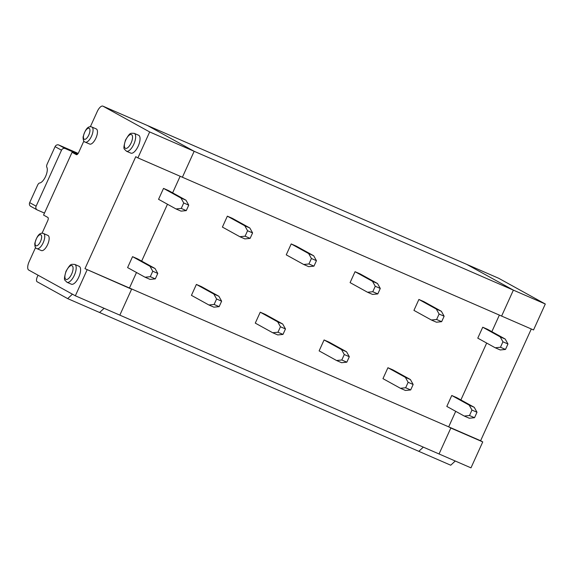 <?xml version="1.0" encoding="UTF-8"?>
<svg xmlns="http://www.w3.org/2000/svg" width="574" height="574" viewBox="0 0 574 574"><rect width="100%" height="100%" fill="white"/><g stroke="black" fill="none" stroke-linecap="round" stroke-linejoin="round"><path stroke-width="0.86" d="M531.294 328.981L480.603 440.732L482.748 441.915L470.981 467.853L439.053 453.969L450.827 428.032L482.748 441.915M455.254 461.015L450.726 465.213L418.805 451.329L423.332 447.132L418.805 451.329L99.582 312.493L104.116 308.303L99.582 312.493L67.66 298.609L72.439 294.189M498.44 278.168A7.498 3.049 113.5 0 1 498.548 278.211A7.498 3.049 113.5 0 1 498.655 278.261L545.3 304.012L533.533 329.957L501.611 316.073L513.378 290.128L545.3 304.012M480.603 440.732L84.966 268.661L131.604 289.196L119.837 315.14L75.345 295.789L87.112 269.852M448.681 426.848L455.713 411.336L448.681 426.848L450.827 428.032L439.053 453.969L119.837 315.14L131.604 289.196L129.459 288.012L136.497 272.499L129.459 288.012L448.681 426.848M460.886 399.942L486.68 343.065L460.886 399.942M491.853 331.672L499.373 315.097L491.853 331.672M466.519 264.284A7.498 3.049 113.5 0 1 466.626 264.327A7.498 3.049 113.5 0 1 466.734 264.377L513.378 290.128L466.734 264.377L498.655 278.261M180.15 176.261L172.631 192.842L180.15 176.261M167.465 204.236L141.663 261.105L167.465 204.236M90.348 126.754L97.243 111.543A7.498 3.049 113.5 0 1 102.918 106.147A7.498 3.049 113.5 0 1 103.019 106.197L149.671 131.948L137.904 157.893L135.758 156.702L84.966 268.661M168.541 190.582L163.511 188.394L158.56 199.314L176.003 208.95L181.032 211.132L186.27 210.615L188.746 205.148L185.983 200.211L168.541 190.582M132.544 256.664L127.593 267.584L145.035 277.213L150.065 279.402L155.303 278.878L157.778 273.418L155.016 268.481L137.573 258.845L132.544 256.664L149.993 266.293L155.016 268.481M147.296 125.455A7.498 3.049 113.5 0 1 147.403 125.498A7.498 3.049 113.5 0 1 147.511 125.548L466.734 264.377A7.498 3.049 113.5 0 0 466.626 264.327L147.403 125.498A7.498 3.049 113.5 0 1 147.511 125.548L194.156 151.299L182.388 177.237L501.611 316.073L513.378 290.128L194.156 151.299L147.511 125.548L103.019 106.197M35.566 247.502L29.116 261.73A7.498 3.049 113.5 0 0 28.7 270.038L75.345 295.789M176.003 208.95L181.248 208.427L183.723 202.966L180.961 198.023L185.983 200.211M183.723 202.966L188.746 205.148M38.056 275.204L37.346 276.754A4.499 1.83 113.5 0 0 37.102 281.741L67.66 298.609M85.275 142.151L89.673 144.067A8.251 3.358 -66.5 0 0 95.98 137.982A8.251 3.358 -66.5 0 0 96.375 128.985A8.251 3.358 -66.5 0 0 96.253 128.928L91.854 127.019C88.231 125.649 85.304 128.985 83.087 137.021C83.108 140.243 83.833 141.95 85.275 142.151A8.251 3.358 -66.5 0 0 91.582 136.067A8.251 3.358 -66.5 0 0 91.969 127.076A8.251 3.358 -66.5 0 0 91.854 127.019M36.966 248.65L41.364 250.558A8.251 3.358 -66.5 0 0 47.671 244.481A8.251 3.358 -66.5 0 0 48.058 235.483A8.251 3.358 -66.5 0 0 47.943 235.426L43.545 233.518C39.922 232.147 36.994 235.483 34.777 243.519C34.799 246.741 35.523 248.449 36.966 248.65A8.251 3.358 -66.5 0 0 43.272 242.565A8.251 3.358 -66.5 0 0 43.66 233.575A8.251 3.358 -66.5 0 0 43.545 233.518M149.671 131.948L194.156 151.299L182.388 177.237L137.904 157.893M44.478 213.09L37.389 210.005A2.999 2.741 -61.1 0 1 36.119 206.181L61.511 150.201A2.999 2.741 118.9 0 1 65.264 148.566L77.734 153.99M30.96 206.453A2.999 2.741 -61.1 0 1 29.683 202.629L37.583 185.215A2.999 1.22 -66.5 0 1 39.584 183.013A9.005 3.659 -66.5 0 0 45.597 176.419A9.005 3.659 -66.5 0 0 46.781 167.149A2.999 1.22 -66.5 0 1 47.176 164.064L55.075 146.65A2.999 2.741 118.9 0 1 58.828 145.014L78.164 153.423M126.445 151.22L130.843 153.129A9.751 3.968 -66.5 0 0 138.291 145.94A9.751 3.968 -66.5 0 0 138.757 135.313A9.751 3.968 -66.5 0 0 138.621 135.249L134.223 133.333C130.183 133.333 130.327 132.056 125.455 140.192C122.743 150.23 123.948 148.286 126.445 151.22A9.751 3.968 -66.5 0 0 133.893 144.031A9.751 3.968 -66.5 0 0 134.359 133.398A9.751 3.968 -66.5 0 0 134.223 133.333M157.778 273.418L152.756 271.229L150.28 276.697L155.303 278.878M83.876 141.01L78.667 152.505A2.999 1.22 113.5 0 1 76.392 154.664A2.999 1.22 113.5 0 1 76.356 154.643L72.066 152.275L43.574 215.078L47.864 217.453A2.999 1.22 -66.5 0 1 47.699 220.775L42.038 233.245M66.986 282.293L71.384 284.202A9.751 3.968 -66.5 0 0 78.832 277.012A9.751 3.968 -66.5 0 0 79.298 266.386A9.751 3.968 -66.5 0 0 79.162 266.322L74.764 264.406C70.724 264.406 70.867 263.129 66.003 271.265C63.284 281.303 64.489 279.359 66.986 282.293A9.751 3.968 -66.5 0 0 74.433 275.104A9.751 3.968 -66.5 0 0 74.9 264.471A9.751 3.968 -66.5 0 0 74.764 264.406M180.961 198.023L163.511 188.394M72.066 152.275L77.174 154.499M152.756 271.229L149.993 266.293M150.28 276.697L145.035 277.213M181.248 208.427L186.27 210.615M495.226 347.779L500.248 349.968L505.493 349.444L507.968 343.984L505.206 339.04L487.764 329.411L482.734 327.223L477.776 338.151L495.226 347.779L500.463 347.256L505.493 349.444M474.239 407.31L456.796 397.682L451.767 395.493L446.809 406.414L464.258 416.05L469.281 418.231L474.526 417.714L477.001 412.254L474.239 407.31L469.209 405.122L451.767 395.493M477.001 412.254L471.971 410.066L469.209 405.122M471.971 410.066L469.496 415.526L474.526 417.714M500.463 347.256L502.939 341.795L507.968 343.984M436.62 319.488L439.096 314.028L444.125 316.217L441.363 311.28L423.913 301.644L418.891 299.463L413.933 310.383L431.383 320.012L436.405 322.201L441.65 321.677L436.62 319.488L431.383 320.012M387.924 367.726L382.966 378.653L400.415 388.282L405.438 390.464L410.683 389.947L413.158 384.487L410.396 379.543L392.946 369.914L387.924 367.726L405.366 377.355L410.396 379.543M372.777 291.728L375.252 286.261L380.282 288.449L377.52 283.513L360.07 273.877L355.048 271.696L350.09 282.616L367.532 292.245L372.562 294.433L377.807 293.91L372.777 291.728L367.532 292.245M324.08 339.959L319.122 350.886L336.565 360.515L341.595 362.703L346.832 362.18L349.315 356.719L346.553 351.776L329.103 342.147L324.08 339.959L341.523 349.595L346.553 351.776M308.934 263.961L311.409 258.494L316.439 260.682L313.677 255.746L296.227 246.117L291.205 243.928L286.247 254.849L303.689 264.478L308.719 266.666L313.956 266.142L308.934 263.961L303.689 264.478M260.237 312.191L255.279 323.119L272.722 332.748L277.751 334.936L282.989 334.412L285.472 328.952L282.709 324.009L265.26 314.38L260.237 312.191L277.68 321.827L282.709 324.009M232.384 218.35L227.354 216.161L222.403 227.082L239.846 236.71L244.876 238.899L250.113 238.375L252.596 232.915L249.826 227.978L232.384 218.35M196.387 284.431L191.436 295.352L208.879 304.981L213.908 307.169L219.146 306.645L221.629 301.185L218.859 296.241L201.417 286.613L196.387 284.431L213.837 294.06L218.859 296.241M311.409 258.494L308.647 253.557L313.677 255.746M308.647 253.557L291.205 243.928M285.472 328.952L280.442 326.764L277.967 332.224L272.722 332.748M277.967 332.224L282.989 334.412M316.439 260.682L313.956 266.142M280.442 326.764L277.68 321.827M375.252 286.261L372.49 281.325L377.52 283.513M372.49 281.325L355.048 271.696M349.315 356.719L344.285 354.531L341.81 359.991L336.565 360.515M341.81 359.991L346.832 362.18M380.282 288.449L377.807 293.91M344.285 354.531L341.523 349.595M439.096 314.028L436.333 309.092L441.363 311.28M436.333 309.092L418.891 299.463M413.158 384.487L408.128 382.298L405.653 387.759L400.415 388.282M405.653 387.759L410.683 389.947M444.125 316.217L441.65 321.677M408.128 382.298L405.366 377.355M502.939 341.795L500.176 336.859L505.206 339.04M500.176 336.859L482.734 327.223M469.496 415.526L464.258 416.05M227.354 216.161L244.804 225.79L247.566 230.734L245.091 236.194L239.846 236.71M221.629 301.185L216.599 298.997L213.837 294.06M216.599 298.997L214.124 304.457L208.879 304.981M214.124 304.457L219.146 306.645M247.566 230.734L252.596 232.915M245.091 236.194L250.113 238.375M244.804 225.79L249.826 227.978M89.157 128.303A5.998 2.44 -66.5 0 0 83.582 135.471A5.998 2.44 -66.5 0 0 87.298 137.523A5.998 2.44 -66.5 0 0 89.157 128.303M131.546 134.632A7.498 3.049 -66.5 0 0 124.58 143.586A7.498 3.049 -66.5 0 0 129.222 146.148A7.498 3.049 -66.5 0 0 131.546 134.632M58.828 145.014L65.264 148.566M40.847 234.802A5.998 2.44 -66.5 0 0 35.272 241.97A5.998 2.44 -66.5 0 0 38.989 244.015A5.998 2.44 -66.5 0 0 40.847 234.802M72.087 265.705A7.498 3.049 -66.5 0 0 65.12 274.659A7.498 3.049 -66.5 0 0 69.763 277.22A7.498 3.049 -66.5 0 0 72.087 265.705M55.075 146.65L61.511 150.201M36.119 206.181L29.683 202.629M498.548 278.211L466.626 264.327M147.403 125.498L102.918 106.147M30.745 206.346L37.181 209.905"/></g></svg>
